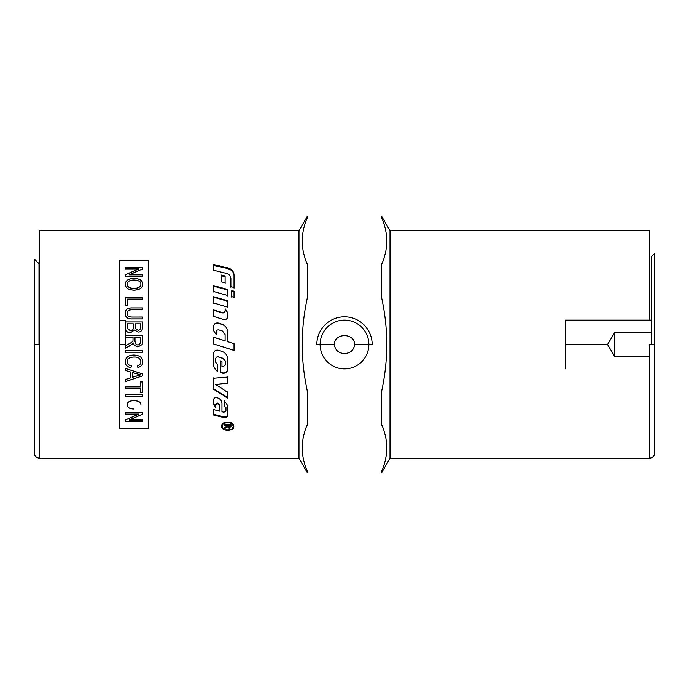 <?xml version="1.0" encoding="UTF-8"?>
<svg xmlns="http://www.w3.org/2000/svg" width="689" height="689" viewBox="0 0 689 689"><rect width="100%" height="100%" fill="white"/><g stroke="black" fill="none" stroke-linecap="round" stroke-linejoin="round"><path stroke-width="1.03" d="M390.008 230.72L381.637 216.217L381.637 217.664C388.458 233.244 388.458 248.824 381.637 264.404L381.637 297.76C388.458 328.92 388.458 360.08 381.637 391.24L381.637 424.596C388.458 440.176 388.458 455.756 381.637 471.336L381.637 472.783L390.008 458.28L390.008 230.72L649.434 230.72L649.434 320.135M654.55 344.5L649.434 344.5L649.434 458.28C652.543 457.978 654.249 456.273 654.55 453.164L654.55 253.474L651.424 256.601L651.424 344.5M38.997 344.5L38.997 263.715L34.45 259.167L34.45 453.164C34.726 456.239 36.431 457.944 39.566 458.28L39.566 344.5L34.45 344.5M298.992 230.72L298.992 458.28L307.363 472.783L307.363 471.336C300.542 455.756 300.542 440.176 307.363 424.596L307.363 391.24C300.542 360.08 300.542 328.92 307.363 297.76L307.363 264.404C300.542 248.824 300.542 233.244 307.363 217.664L307.363 216.217L298.992 230.72L39.566 230.72L39.566 344.5M354.663 344.5L368.865 344.5A24.365 24.365 0 0 1 344.5 368.865A24.365 24.365 0 0 1 320.135 344.5L316.828 344.5A27.672 27.672 0 0 1 344.5 316.828A27.672 27.672 0 0 1 372.172 344.5L368.865 344.5A24.365 24.365 0 0 0 344.5 320.135A24.365 24.365 0 0 0 320.135 344.5L334.337 344.5C335.164 350.184 338.557 353.207 344.5 353.569C350.443 353.207 353.836 350.184 354.663 344.5C354.706 332.666 334.294 332.666 334.337 344.5M649.434 458.28L390.008 458.28M38.997 332.554L39.566 332.554M119.783 344.5L125.476 344.5L125.467 335.422L142.537 335.422L142.184 344.5L137.878 346.998L133.692 344.5L133.235 342.915L131.883 344.5L125.467 348.178L125.467 345.775L129.015 343.854C131.754 342.399 133.072 341.322 132.977 340.616L133.055 337.334L125.467 337.334L125.467 335.414L142.537 335.414L142.184 344.5L137.878 346.998L133.692 344.5L133.235 342.915L130.109 345.654L125.467 348.178L125.467 345.775L129.015 343.845C131.754 342.39 133.072 341.313 132.977 340.607L133.055 337.326L125.467 337.326M119.783 320.678L125.476 320.678L125.476 321.952L142.537 321.952L142.537 327.301C142.382 330.462 140.918 332.046 138.162 332.072L134.544 330.065L130.41 332.77C127.009 332.623 125.364 330.841 125.467 327.413L125.467 321.97L142.537 321.97L142.537 327.318C142.382 330.444 140.918 332.029 138.162 332.064L134.544 330.048L130.41 332.761C127.009 332.615 125.364 330.823 125.467 327.396L125.467 321.97M125.476 327.809L125.476 335.414M649.434 356.446L614.726 356.446L614.726 332.554L607.552 344.5L565.23 344.5L565.23 320.135L651.243 320.135L651.243 332.554M651.424 332.554L614.726 332.554M614.726 356.446L607.552 344.5M298.992 458.28L39.566 458.28M233.778 426.37C234.148 431.693 221.238 431.693 221.617 426.37C221.238 420.798 234.148 420.798 233.778 426.37M233.743 425.957L232.693 427.895L233.743 425.957M222.693 427.895L221.643 425.957L222.693 427.895M222.228 425.552L222.874 423.752L222.228 426.37C221.884 431.168 233.502 431.168 233.166 426.37C233.502 421.375 221.884 421.375 222.228 426.37M233.166 425.552L232.512 423.752L233.166 426.37M227.714 332.21C227.499 328.343 225.544 325.733 221.858 324.381L218.335 323.287C215.571 322.865 213.978 324.002 213.556 326.698M216.174 334.639L216.174 332.046M225.096 340.822L213.556 337.248L213.556 343.94L213.556 337.171L225.096 340.822L225.096 334.561L222.53 331.073L218.913 329.936C217.328 329.686 216.415 330.35 216.174 331.926L216.174 334.535L213.556 330.668L213.556 326.526C213.978 323.796 215.571 322.65 218.335 323.072L221.858 324.174C225.544 325.544 227.499 328.179 227.714 332.089L227.714 341.658L234.01 343.656L234.01 350.417L215.338 344.5L234.01 350.356M234.01 343.665L227.714 341.658M215.338 344.5L213.556 343.932M213.556 403.711L215.683 406.76L215.683 404.279L217.836 403.039L219.851 405.347L219.851 410.506M213.556 414.278L223.615 416.733C225.983 417.017 227.353 416.251 227.714 414.425M224.304 400.197L224.304 405.563L225.958 408.043M215.683 404.279L215.683 407.388L213.556 404.314L213.556 399.853C213.857 398.113 214.994 397.381 216.966 397.648L217.19 397.717C220.187 398.724 221.772 400.61 221.944 403.366L221.944 411.712L223.908 412.22L225.958 411.006L225.958 407.578L225.958 410.343M217.836 403.039L217.836 403.633L215.683 404.882M219.851 405.347L219.851 405.967L217.836 403.633M223.615 416.733L223.615 417.456L213.556 414.985L213.556 409.55L219.851 411.178L219.851 405.967M225.958 408.215L224.304 406.183L224.304 400.765L227.714 405.563L227.714 415.131C227.353 416.974 225.983 417.749 223.615 417.456M217.733 403.013L217.733 403.608M213.556 265.36L227.06 268.434C231.435 269.614 233.752 272.009 234.01 275.626L234.01 288.123M230.867 287.27L230.867 279.217M234.01 287.546L230.867 286.684L230.867 278.554C230.686 275.97 229.101 274.239 226.104 273.369L213.556 270.312L213.556 264.559L227.06 267.668C231.435 268.856 233.752 271.277 234.01 274.928L234.01 287.546M227.06 268.434L227.06 267.668M213.556 364.214C213.659 367.297 215.054 369.648 217.75 371.25L217.75 364.903M215.648 362.001L215.648 358.823C215.898 357.264 216.802 356.609 218.387 356.85L223.158 358.34L225.355 361.286L225.355 364.808M221.944 366.195L221.944 361.596M220.377 361.105L220.377 372.249L222.254 372.818C225.415 373.3 227.232 372.017 227.714 368.968M218.335 350.219L221.858 351.338C225.544 352.734 227.499 355.386 227.714 359.296L227.714 369.218C227.232 372.293 225.415 373.593 222.254 373.102L220.377 372.525L220.377 361.269L221.944 361.768L221.944 366.41L222.969 366.729L225.355 365.015L225.355 361.458L223.158 358.487L218.387 356.98C216.802 356.73 215.898 357.393 215.648 358.969L215.648 362.181L217.75 365.101L217.75 371.526C215.054 369.898 213.659 367.53 213.556 364.412L213.556 353.715C213.978 350.951 215.571 349.788 218.335 350.219M213.556 377.865L213.556 388.725L227.714 397.708L227.714 391.877M215.7 384.479L227.714 392.36L227.714 398.242L213.556 389.173L213.556 378.209L227.714 377.072L227.714 383.54L215.7 384.479L227.714 383.153L227.714 376.754M227.714 316.888L227.714 313.107L225.105 309.12L225.105 311.023C224.864 312.513 223.951 313.151 222.375 312.918L213.556 310.265L213.556 316.707M225.105 308.758L227.714 312.797L227.714 316.613C227.353 318.912 225.983 319.885 223.615 319.532L213.556 316.423L213.556 309.921L222.375 312.599C223.951 312.832 224.864 312.195 225.105 310.679L225.105 308.758M227.714 301.282L213.556 297.209L213.556 303.367M227.714 300.843L227.714 307.165L213.556 302.953L213.556 296.735L227.714 300.843M213.556 292.041L213.556 286.211L227.714 290.06L227.714 296.02M227.714 289.509L227.714 295.529L213.556 291.516L213.556 285.625L227.714 289.509M221.419 275.824L225.096 276.745L225.096 283.515M225.096 276.056L225.096 282.895L221.419 281.922L221.419 275.135L225.096 276.056M234.01 297.812L234.01 291.8L231.383 291.068L231.383 297.062M231.383 296.58L231.383 290.534L234.01 291.266L234.01 297.338L231.383 296.58M228.076 424.562L228.076 426.474L229.179 427.576L230.238 426.62L230.238 425.173L228.076 425.173L228.076 426.474M230.238 424.562L230.238 426.62M228.076 425.656L229.179 426.749L229.179 428.179L227.404 426.93L224.433 428.541L224.433 427.809L227.327 425.88L227.327 425.173L224.433 425.173L224.433 424.562L224.433 425.173M229.179 426.749L230.238 425.793M228.231 427.163L227.404 426.103L227.077 426.457M230.953 423.761L230.953 425.768L230.083 427.197M227.327 424.562L227.327 425.173M224.433 427.809L224.433 428.541M226.207 427.025L226.207 427.774M227.077 426.534L227.077 427.283M227.404 426.103L227.404 426.93M224.433 424.562L230.953 424.562L230.953 426.594L229.179 428.179M119.783 428.386L119.783 260.614L148.23 260.614L148.23 428.386L119.783 428.386M565.23 344.5L565.23 368.865L565.23 344.5M125.467 414.011L125.467 412.547L142.537 412.547L142.537 414.115L129.136 419.98L142.537 419.98L142.537 421.349L125.467 421.349L125.467 419.885L138.868 414.011L125.467 414.08L125.467 412.616L142.537 412.616L142.537 414.184L129.136 420.057L142.537 420.057L142.537 421.418L125.467 421.418L125.467 419.954L138.868 414.08L125.467 414.08M137.197 375.806L140.737 374.816L132.469 372.499L132.469 377.279L140.737 374.842L132.469 372.534L132.469 377.279L137.197 375.832M125.467 370.432L125.467 368.451L142.537 373.86L142.537 375.849L125.467 381.491L125.467 379.424L130.634 377.822L130.634 371.974L125.467 370.458L125.467 368.477L142.537 373.894L142.537 375.884L125.467 381.534L125.467 379.458L130.634 377.856L130.634 372L125.467 370.458M127.12 361.639C127.129 363.844 128.576 365.23 131.461 365.816L130.893 367.693C127.129 366.824 125.226 364.86 125.183 361.794C125.579 357.298 128.567 355.042 134.131 355.05C139.755 355.352 142.657 357.608 142.83 361.82C142.744 364.748 141.09 366.617 137.86 367.452L137.335 365.601C139.755 364.955 140.944 363.68 140.892 361.785C140.392 358.469 138.144 356.876 134.14 357.014C129.558 357.135 127.215 358.676 127.12 361.639C127.129 363.861 128.576 365.256 131.461 365.842L130.893 367.711C127.129 366.849 125.226 364.877 125.183 361.811C125.579 357.307 128.567 355.059 134.131 355.059C139.755 355.36 142.657 357.617 142.83 361.837C142.744 364.765 141.09 366.643 137.86 367.47L137.335 365.618C139.755 364.972 140.944 363.697 140.892 361.803C140.392 358.478 138.144 356.893 134.14 357.031C129.558 357.152 127.215 358.693 127.12 361.656L127.12 361.656M125.467 352.225L125.467 350.322L142.537 350.322L142.537 352.225L125.467 352.234L125.467 350.322L142.537 350.322L142.537 352.234L125.467 352.234M133.752 280.122C129.489 280.294 127.276 281.672 127.12 284.256C127.207 286.9 129.506 288.321 134.002 288.519C138.386 288.372 140.685 286.96 140.892 284.281C141.081 281.741 138.704 280.354 133.752 280.122L133.752 280.053C129.489 280.225 127.276 281.612 127.12 284.195C127.207 286.839 129.506 288.269 134.002 288.467C138.386 288.312 140.685 286.9 140.892 284.221C141.081 281.68 138.704 280.294 133.752 280.053M125.183 284.264C125.725 280.544 128.593 278.623 133.778 278.494C139.634 278.692 142.649 280.612 142.83 284.264C142.468 288.028 139.514 290.026 133.976 290.25C128.361 289.923 125.424 287.933 125.183 284.264L125.183 284.204C125.725 280.483 128.593 278.554 133.778 278.434C139.634 278.623 142.649 280.552 142.83 284.204C142.468 287.976 139.514 289.966 133.976 290.198C128.361 289.871 125.424 287.873 125.183 284.204M125.467 268.934L125.467 267.565L142.537 267.565L142.537 269.029L129.136 274.902L142.537 274.902L142.537 276.358L125.467 276.358L125.467 274.799L138.868 268.934L125.467 268.934L125.467 267.487L142.537 267.487L142.537 268.951L129.136 274.833L142.537 274.833L142.537 276.298L125.467 276.298L125.467 274.73L138.868 268.856L125.467 268.856M125.467 305.804L125.467 297.424L142.537 297.424L142.537 299.172L127.482 299.172L127.482 305.804L125.467 305.804L125.467 297.372L142.537 297.372L142.537 299.121L127.482 299.121L127.482 305.761L125.467 305.761M132.684 317.078L142.537 317.078L142.537 318.938L132.676 318.938C127.818 319.196 125.32 317.371 125.183 313.443C125.088 309.619 127.586 307.794 132.676 307.974L142.537 307.974L142.537 309.792L132.684 309.792C128.843 309.697 127.026 310.868 127.224 313.288C126.914 315.906 128.731 317.173 132.684 317.078L142.537 317.052L142.537 318.912L132.676 318.912C127.818 319.171 125.32 317.345 125.183 313.417C125.088 309.585 127.586 307.759 132.676 307.94L142.537 307.94L142.537 309.757L132.684 309.757C128.843 309.662 127.026 310.834 127.224 313.254C126.914 315.881 128.731 317.147 132.684 317.052L132.684 317.052M140.522 326.707L140.522 323.83L135.363 323.83L135.561 328.748L137.903 330.186C139.712 330.419 140.582 329.247 140.522 326.707L140.522 323.83L135.363 323.83L135.561 328.731L137.903 330.186C139.712 330.401 140.582 329.239 140.522 326.689M133.347 323.847L127.482 323.83L127.56 328.696L130.428 330.798C132.426 330.858 133.399 329.635 133.347 327.154L133.347 323.847L127.482 323.83L127.56 328.679L130.428 330.798C132.426 330.841 133.399 329.618 133.347 327.137L133.347 323.83M140.651 337.334L135.001 337.326L135.001 341.443L136.129 344.5L137.878 345.017L139.6 344.5L140.651 341.916L140.651 337.326L135.001 337.326M135.001 337.334L135.001 341.443L136.129 344.5L137.878 345.017L139.6 344.5L140.651 341.908L140.651 337.326M125.467 388.157L125.467 386.383L140.522 386.383L140.522 381.913L142.537 381.913L142.537 392.532L140.522 392.532L140.522 388.157L125.467 388.157L125.467 386.426L140.522 386.426L140.522 381.947L142.537 381.947L142.537 392.584L140.522 392.584L140.522 388.2L125.467 388.2M125.467 396.33L125.467 394.625L142.537 394.625L142.537 396.33L125.467 396.33L125.467 394.676L142.537 394.676L142.537 396.382L125.467 396.382M133.752 400.593C138.704 400.869 141.081 402.298 140.892 404.874L140.892 404.813C141.081 402.238 138.704 400.817 133.752 400.542L133.752 400.593C129.489 400.8 127.276 402.221 127.12 404.848C127.207 407.457 129.506 408.835 134.002 408.999L134.002 408.939C129.506 408.775 127.207 407.388 127.12 404.787L127.12 404.848M133.752 400.542C129.489 400.748 127.276 402.161 127.12 404.787M38.997 317.758L39.566 318.327"/></g></svg>
